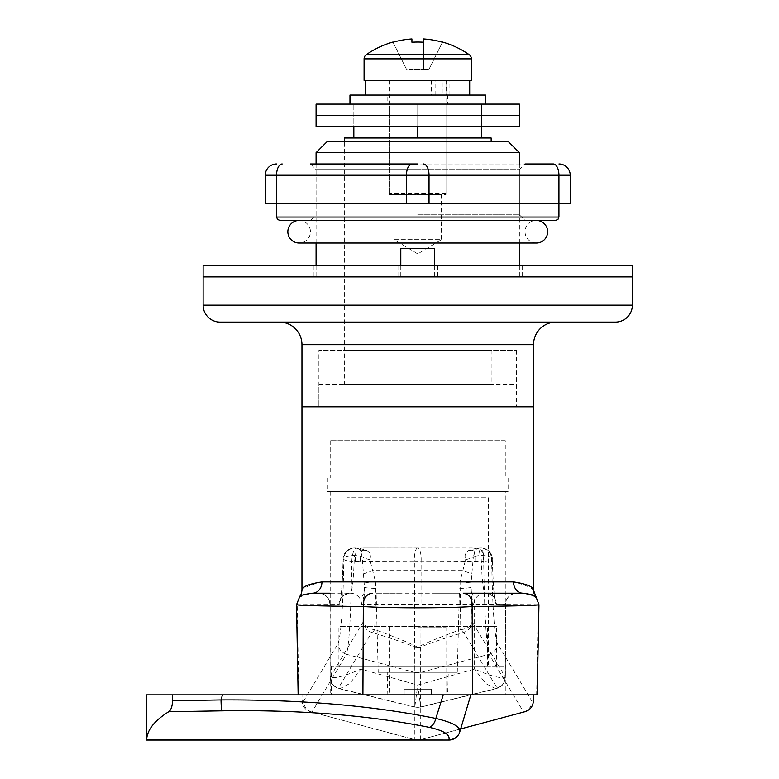 <?xml version="1.0" encoding="UTF-8"?>
<svg xmlns="http://www.w3.org/2000/svg" width="779" height="779" viewBox="0 0 779 779"><rect width="100%" height="100%" fill="white"/><g stroke="black" fill="none" stroke-linecap="round" stroke-linejoin="round"><path stroke-width="0.58" stroke-dasharray="3.9 2.92" d="M556.118 322.097L279.369 322.097L556.118 322.097M400.796 265.62L400.796 276.915L434.682 276.915L400.796 276.915M434.682 265.62L434.682 276.915M516.574 350.346L516.574 406.823L318.903 406.823L516.574 406.823L318.903 406.823L516.574 406.823L516.574 384.232L318.903 384.232L318.903 406.823L318.903 350.346L516.574 350.346L318.903 350.346M316.079 163.96L316.079 243.029M316.079 265.62L316.079 276.915L519.398 276.915L316.079 276.915M519.398 163.96L519.398 243.029M519.398 265.62L519.398 276.915M344.318 350.346L491.159 350.346L344.318 350.346L344.318 141.369L491.159 141.369L344.318 141.369L344.318 384.232L491.159 384.232L344.318 384.232M491.159 350.346L491.159 384.232M203.115 276.915L632.363 276.915L203.115 276.915M301.96 406.823L533.527 406.823L301.96 406.823M220.058 322.097L615.42 322.097M316.079 152.665L519.398 152.665M508.103 141.369L327.375 141.369M434.682 248.676L400.796 248.676M441.459 194.458L441.459 239.64L394.018 239.64L417.739 253.896L441.459 239.64L394.018 239.64L394.018 194.458L441.459 194.458L394.018 194.458M389.5 194.458L445.978 194.458L389.5 194.458L389.5 104.094L445.978 104.094L389.5 104.094M445.978 194.458L445.978 104.094M505.279 440.71L330.199 440.71L505.279 440.71L505.279 477.985L330.199 477.985L505.279 477.985M330.199 440.71L330.199 477.985M508.103 477.985L327.375 477.985L508.103 477.985L508.103 491.539L327.375 491.539L508.103 491.539M327.375 477.985L327.375 491.539M505.279 491.539L330.199 491.539L505.279 491.539L505.279 694.868L330.199 694.868L505.279 694.868M330.199 491.539L330.199 694.868M457.273 672.277L459.347 593.199L376.13 593.199L378.204 672.277L457.273 672.277L378.204 672.277M447.672 694.868L387.806 694.868L447.672 694.868L448.266 672.277L387.212 672.277L448.266 672.277M387.806 694.868L387.212 672.277M496.992 687.954A11.296 11.208 149.1 0 0 505.337 677.126L504.88 677.662C499.193 678.324 489.085 675.471 474.567 669.093L417.739 685.092L360.911 669.093C346.392 675.471 336.285 678.324 330.598 677.662L330.14 677.126L363.423 621.535L364.465 587.23C363.637 598.515 362.683 604.28 361.583 604.504L474.596 604.202L474.567 669.093L485.648 683.504L495.795 688.802L496.992 687.954L463.7 632.363C439.853 639.725 425.509 644.681 420.66 647.252L420.66 706.942A11.296 11.208 -0 0 1 414.817 706.942L414.817 647.252C409.968 644.681 395.625 639.725 371.778 632.363A11.296 3.194 107.1 0 0 374.699 629.529C398.546 638.361 412.889 644.311 417.739 647.388C422.588 644.311 436.931 638.361 460.779 629.529L460.068 581.582L465.589 559.643C464.274 555.076 465.482 551.96 469.211 550.286L476.602 548.241L471.597 548.017L363.881 548.017L477.128 548.143A11.296 3.457 92.6 0 0 476.602 548.241L479.192 548.085L475.151 549.721L473.34 556.732A11.296 3.768 -1.3 0 1 481.101 555.554A11.296 3.768 -1.3 0 1 492.386 559.059A11.296 3.768 -1.3 0 1 492.367 559.312C493.126 587.726 494.48 602.79 496.437 604.504L538.961 604.699M360.541 561.24A11.296 3.379 90 0 1 363.881 548.017L358.876 548.241L366.276 550.286C369.996 551.951 371.203 555.076 369.898 559.643L375.41 581.582L375.741 588.359A11.296 1.13 -179.6 0 1 364.465 587.23L362.138 556.732L360.326 549.721A11.296 11.276 -90 0 0 354.377 548.017L355.097 548.017A11.296 11.296 0 0 1 356.266 548.075A11.296 3.174 -84.1 0 0 351.767 561.269L414.36 561.065L414.817 672.472L420.66 672.472L489.027 654.302L523.624 712.074L420.66 739.661L414.817 739.661L311.941 712.103L346.46 654.302L414.817 672.472L414.817 739.661M523.624 712.074C528.795 710.282 531.56 706.65 531.93 701.178L497.372 643.473C494.334 634.632 492.435 606.578 491.656 559.312A11.296 11.276 90 0 0 480.38 548.017L481.101 548.017A11.296 11.296 0 0 1 492.386 559.059C492.932 580.316 493.837 593.88 495.093 599.772C493.535 599.382 497.343 596.139 485.171 593.199A11.296 11.276 -90 0 1 496.437 604.504M344.318 137.98L491.159 137.98M481.636 137.98L417.739 137.98L481.636 137.98M353.841 137.98L417.739 137.98L353.841 137.98M330.199 593.199L312.7 593.199C305.164 594.835 300.811 596.266 299.642 597.474A11.296 11.276 -90 0 0 297.198 604.504L298.824 694.868L537.198 694.868M400.533 593.199L376.13 593.199M522.865 593.199L463.291 593.199M459.347 593.199L434.945 593.199M318.66 593.199C325.495 593.88 329.264 597.639 329.955 604.475L330.004 604.504A11.296 11.276 -90 0 0 318.728 593.199L350.307 593.199A11.296 11.276 -90 0 0 339.04 604.504C340.998 602.79 342.351 587.726 343.111 559.312L343.831 559.312C343.052 606.578 341.144 634.632 338.105 643.473L303.547 701.178C303.917 706.65 306.692 710.282 311.863 712.074L311.941 712.103M299.72 596.617L299.642 597.474A11.296 11.276 -70.7 0 0 302.096 590.443C303.265 587.833 309.906 584.98 322.029 581.903A11.296 9.338 90 0 1 312.7 593.199M296.517 604.699L339.04 604.504M533.527 590.209L533.381 590.443C532.184 587.814 525.543 584.971 513.449 581.903A11.296 9.338 90 0 0 522.787 593.199C530.314 594.835 534.667 596.256 535.835 597.474L535.767 596.617M485.171 593.199L516.75 593.199A11.296 11.276 -90 0 0 505.474 604.504L473.895 604.504A11.296 11.276 -90 0 1 485.171 593.199C483.214 591.777 481.85 579.225 481.101 555.554M465.589 559.643A11.296 5.385 167.3 0 0 473.34 556.732L471.081 582.955L472.055 621.535L505.337 677.126L504.88 677.662A11.296 10.867 -130 0 1 501.101 686.221L495.795 688.802L420.699 707.098L414.788 707.098L417.739 685.092L420.699 707.098M470.419 593.199A11.296 4.168 90 0 1 474.596 604.202L505.522 604.475C506.214 597.639 509.982 593.88 516.818 593.199M361.583 604.504A11.296 11.276 -90 0 0 350.307 593.199C352.274 591.777 353.627 579.225 354.377 555.554A11.296 3.768 -178.7 0 0 343.091 559.059A11.296 3.768 -178.7 0 0 343.111 559.312A11.296 11.276 -90 0 1 354.377 548.017A11.296 11.296 0 0 0 343.091 559.059C342.546 580.316 341.64 593.88 340.384 599.772C341.942 599.382 338.135 596.139 350.307 593.199M369.898 559.643A11.296 5.385 -167.3 0 1 362.138 556.732A11.296 3.768 -178.7 0 0 354.377 555.554M366.276 550.286A11.296 8.53 124 0 1 360.326 549.721L356.285 548.085A11.296 3.174 -84.1 0 0 356.266 548.075L358.359 548.143A11.296 3.457 87.4 0 1 358.876 548.241L356.285 548.085A11.296 11.276 -90 0 0 343.831 559.312A11.296 2.084 -179.3 0 0 351.767 561.269C351.008 613.531 349.235 644.535 346.451 654.292C341.26 652.539 338.476 648.936 338.105 643.473M460.691 728.94L424.798 738.56M420.66 739.661L421.118 561.065L483.71 561.269C484.47 613.394 486.242 644.408 489.027 654.292C494.227 652.539 497.002 648.926 497.372 643.473M410.679 738.56L310.646 711.753C305.436 710.205 302.554 706.543 302.009 700.759L302.009 694.868M298.143 694.868L298.824 694.868M146.637 694.868L362.917 694.868M533.381 590.443A11.296 11.276 70.7 0 0 535.835 597.474A11.296 11.276 -90 0 1 538.279 604.504L536.653 694.868M329.955 604.475L330.092 677.233C332.146 686.971 333.529 684.478 334.386 686.221L334.386 686.221A11.296 10.867 130 0 1 330.598 677.662L330.14 677.126A11.296 11.208 -149.1 0 0 338.485 687.954L339.693 688.802L349.829 683.504L360.911 669.093L360.891 604.202A11.296 4.168 90 0 1 365.059 593.199M375.741 588.359L374.699 629.529A11.296 7.985 -176.4 0 1 363.423 621.535A11.296 11.208 30.9 0 0 371.778 632.363L338.485 687.954M414.788 707.098L339.693 688.802L334.386 686.221A11.296 10.867 130 0 0 338.719 688.402L414.817 706.942M364.397 582.955L375.41 581.582L460.068 581.582L471.081 582.955M363.267 573.977L372.761 570.608L462.716 570.608L472.22 573.977M420.66 706.942L496.759 688.402A11.296 10.867 -130 0 0 501.101 686.221C501.958 684.478 503.331 686.971 505.386 677.233L505.522 604.475M459.746 588.359A11.296 1.13 179.6 0 0 471.013 587.23C471.84 598.515 472.804 604.28 473.895 604.504M460.779 629.529A11.296 7.985 176.4 0 0 472.055 621.535A11.296 11.208 -30.9 0 1 463.7 632.363A11.296 3.194 72.9 0 1 460.779 629.529M469.211 550.286A11.296 8.53 -124 0 0 475.151 549.721A11.296 11.276 -90 0 1 492.367 559.312L491.656 559.312A11.296 2.084 179.3 0 1 483.71 561.269A11.296 3.174 84.1 0 0 479.221 548.075L479.221 548.075A11.296 3.174 84.1 0 0 479.192 548.085A11.296 11.276 90 0 1 480.38 548.017A11.296 11.296 0 0 0 479.221 548.075L477.128 548.143A11.296 3.457 92.6 0 1 479.942 561.377M355.545 561.377A11.296 3.457 87.4 0 1 358.359 548.143L363.881 548.017M417.739 548.017A11.296 3.418 -90 0 0 414.36 561.065A11.296 1.831 0 0 0 421.118 561.065A11.296 3.418 90 0 0 421.166 559.312A11.296 3.418 90 0 0 417.739 548.017M474.937 561.24A11.296 3.379 90 0 0 471.597 548.017M420.66 647.252A11.296 10.03 61.6 0 1 417.739 647.388A11.296 10.03 118.4 0 1 414.817 647.252A11.296 11.208 0 0 0 420.66 647.252M318.903 384.232L516.574 384.232M417.739 126.685L353.841 126.685L353.841 104.094L353.841 126.685L481.636 126.685L481.636 104.094L481.636 126.685L417.739 126.685L417.739 104.094L417.739 126.685L417.739 115.389L353.841 115.389L481.636 115.389L353.841 115.389L481.636 115.389L417.739 115.389L417.739 104.094L353.841 104.094L481.636 104.094L353.841 104.094L481.636 104.094L417.739 104.094L417.739 137.98M417.739 627.095L445.978 627.095L417.739 627.095M417.739 694.868L445.978 694.868L417.739 694.868M443.251 694.868C480.088 694.868 480.088 694.868 443.251 694.868L435.851 718.452C372.732 705.696 301.122 699.523 221.022 699.941L172.587 700.759L172.587 694.868M172.587 700.759C172.286 706.543 170.99 710.205 168.683 711.753C155.021 720.312 147.698 729.251 146.734 738.56L146.637 740.05L448.928 740.05M146.734 738.56L146.666 739.661M168.683 711.753L221.742 710.847C299.117 709.669 368.321 715.171 429.336 727.362C443.738 730.605 450.272 734.704 448.928 739.661A11.296 10.877 17.1 0 0 459.727 732.075C461.002 727.07 453.047 722.523 435.851 718.452A11.296 6.797 -78.4 0 1 429.336 727.362M222.453 694.868L221.022 699.941A11.296 0.721 -91 0 0 221.742 710.847M279.934 220.438L555.554 220.438M417.739 214.79L519.398 214.79L417.739 214.79M417.739 163.96L412.091 163.96A11.296 5.648 -90 0 0 406.443 175.256L558.942 175.256A11.296 5.648 -90 0 0 553.294 163.96L310.432 163.96L525.046 163.96L519.398 169.608L417.739 169.608L519.398 169.608L519.398 214.79L525.046 220.438M417.739 203.494L570.238 203.494L570.238 175.256L558.942 175.256L558.942 203.494L417.739 203.494M265.249 203.494L558.942 203.494M412.091 163.96L310.432 163.96L316.079 169.608L417.739 169.608L316.079 169.608L316.079 214.79L310.432 220.438M276.545 163.96A11.296 11.296 0 0 0 265.249 175.256L276.545 175.256L276.545 203.494M203.115 265.62L632.363 265.62M417.739 265.62L313.255 265.62L417.739 265.62M345.857 115.389L519.398 115.389L345.857 115.389M316.079 104.094L519.398 104.094M435.11 80.373L388.935 80.373L431.303 80.373L431.303 95.057L442.209 95.057L442.209 80.373L365.779 80.373L469.698 80.373L435.11 80.373L435.11 95.057L446.542 95.057L388.935 95.057L431.303 95.057M431.303 80.373L442.209 80.373M435.11 95.057L442.209 95.057M449.074 95.057L449.074 80.373M485.502 104.094L349.966 104.094L485.502 104.094M387.806 104.094L447.672 104.094L387.806 104.094L387.806 95.057L447.672 95.057L387.806 95.057M349.966 95.057L485.502 95.057M488.336 666.064L338.914 666.064L488.336 666.064L488.336 497.752L347.142 497.752L488.336 497.752M347.142 666.064L347.142 497.752M504.149 666.064L331.328 666.064L504.149 666.064L504.149 694.868L331.328 694.868L504.149 694.868M331.328 666.064L331.328 694.868M431.293 694.868L404.184 694.868L431.293 694.868L431.293 689.22L404.184 689.22L404.184 694.868L404.184 689.22L431.293 689.22L431.293 694.868M338.914 666.064L338.914 626.53L348.047 626.53L348.047 666.064M496.574 666.064L496.574 626.53L338.914 626.53M487.43 666.064L487.43 626.53L496.574 626.53M487.43 626.53L348.047 626.53M536.351 243.029A11.296 11.296 0 0 1 525.046 231.733A11.296 11.296 0 0 1 536.351 220.438L299.136 220.438A11.296 11.296 0 0 1 310.432 231.733A11.296 11.296 0 0 1 299.136 243.029L536.351 243.029M445.978 193.328L389.5 193.328L445.978 193.328L445.978 80.373L389.5 80.373L445.978 80.373M389.5 193.328L389.5 80.373M469.211 54.666L366.276 54.666M411.925 38.95L411.925 42.222A88.835 79.507 180 0 1 417.739 42.047A88.835 79.507 180 0 1 423.562 42.222L423.562 69.526L423.562 38.95L423.562 69.526L411.925 69.526L411.925 38.95A90.179 90.179 0 0 0 393.015 42.222L406.628 69.526L428.849 69.526L423.562 69.526L423.562 38.95A90.179 90.179 0 0 1 442.472 42.222L442.55 42.047M392.928 42.047L406.628 69.526L411.925 69.526L411.925 42.222M471.392 80.373L364.085 80.373M442.472 42.222L428.849 69.526L442.472 42.222M316.079 126.685L519.398 126.685M301.96 344.698L533.527 344.698M632.363 305.154L203.115 305.154M303.547 701.178L302.009 700.759M533.479 700.759L531.93 701.178M505.337 677.126L505.474 604.504M330.004 604.504L330.14 677.126M483.71 561.269A11.296 3.379 90 0 0 480.38 548.017M513.449 581.903L322.029 581.903M558.942 217.049L276.545 217.049M423.387 163.96A11.296 5.648 -90 0 1 429.034 175.256L429.034 203.494M282.193 163.96A11.296 5.648 -90 0 0 276.545 175.256L406.443 175.256L406.443 203.494M471.392 58.844L364.085 58.844M445.978 627.095L445.978 694.868M389.5 627.095L389.5 694.868M437.506 265.62L437.506 276.915M522.222 265.62L522.222 276.915M313.255 265.62L313.255 276.915M397.972 265.62L397.972 276.915M388.935 80.373L388.935 95.057M446.542 80.373L446.542 95.057M447.672 95.057L447.672 104.094M536.351 220.438L299.136 220.438"/><path stroke-width="1.17" d="M316.079 152.665L327.375 141.369L508.103 141.369L519.398 152.665L316.079 152.665L316.079 163.96M615.42 322.097L220.058 322.097A16.943 16.943 0 0 1 203.115 305.154L632.363 305.154A16.943 16.943 0 0 1 615.42 322.097M279.369 322.097A22.591 22.591 0 0 1 301.96 344.698L301.96 590.209C302.096 586.723 308.766 583.958 321.961 581.903L513.517 581.903C526.75 583.977 533.42 586.743 533.527 590.209L533.527 406.823L301.96 406.823L533.527 406.823L533.527 344.698L301.96 344.698M556.118 322.097A22.591 22.591 0 0 0 533.527 344.698M400.796 265.62L400.796 248.676L434.682 248.676L434.682 265.62M316.079 243.029L316.079 265.62M519.398 152.665L519.398 163.96M519.398 243.029L519.398 265.62M632.363 305.154L632.363 276.915L203.115 276.915L203.115 265.62L632.363 265.62L632.363 276.915L203.115 276.915L203.115 305.154M491.159 141.369L491.159 137.98L344.318 137.98L344.318 141.369M312.7 593.199L330.199 593.199M535.835 597.474C537.325 595.964 533.002 594.543 522.865 593.199L463.291 593.199M321.961 581.903A11.296 9.348 90 0 1 312.613 593.199C302.486 594.543 298.162 595.964 299.642 597.474M538.279 604.504C542.651 605.283 520.606 605.965 472.162 606.539C447.214 608.243 388.361 608.243 363.316 606.539C314.901 605.965 292.855 605.283 297.198 604.504M523.624 712.074L460.691 728.94M372.235 593.199C365.955 594.211 362.985 598.652 363.316 606.539L362.917 694.868L298.824 694.868M536.653 694.868L222.453 694.868L221.022 699.941C300.85 699.493 372.459 705.667 435.851 718.452C453.018 722.513 460.983 727.06 459.727 732.075A11.296 10.877 -162.9 0 1 448.928 739.661C450.272 734.704 443.748 730.605 429.336 727.362C368.126 715.161 298.932 709.659 221.742 710.847L168.683 711.753C155.021 720.312 147.698 729.251 146.734 738.56L146.637 740.05L448.928 740.05L146.666 739.661L146.734 738.56M537.198 694.868L538.961 604.699L533.527 590.209M533.479 694.868L533.479 700.759C532.924 706.543 530.041 710.205 524.832 711.753L523.537 712.103M481.636 126.685L481.636 137.98M353.841 126.685L353.841 137.98M417.739 126.685L417.739 137.98M522.865 593.199A11.296 9.348 90 0 1 513.517 581.903M168.683 711.753C170.99 710.205 172.286 706.543 172.587 700.759L172.587 694.868L146.637 694.868L146.656 739.661M172.587 694.868L222.453 694.868M470.847 694.868L459.727 732.075A11.296 11.296 0 0 1 448.928 740.05M443.251 694.868C480.088 694.868 480.088 694.868 443.251 694.868L435.851 718.452A11.296 6.797 101.6 0 1 429.336 727.362M525.046 163.96L553.294 163.96A11.296 5.648 -90 0 1 558.942 175.256L558.942 203.494L265.249 203.494L265.249 175.256L265.249 203.494M558.942 217.049L557.968 219.425L555.554 220.438L279.934 220.438L277.519 219.425L276.545 217.049L558.942 217.049L558.942 203.494L570.238 203.494L570.238 175.256A11.296 11.296 0 0 0 558.942 163.96A11.296 11.296 0 0 1 570.238 175.256L406.443 175.256L406.443 203.494M310.432 163.96L417.739 163.96M265.249 175.256A11.296 11.296 0 0 1 276.545 163.96A11.296 11.296 0 0 0 265.249 175.256L276.545 175.256L276.545 217.049M519.398 115.389L316.079 115.389L316.079 104.094L519.398 104.094L519.398 115.389L316.079 115.389L316.079 126.685L519.398 126.685L519.398 115.389M485.512 104.094L485.512 95.057L349.966 95.057L349.966 104.094M536.351 220.438A11.296 11.296 0 0 1 547.647 231.733A11.296 11.296 0 0 1 536.351 243.029L299.136 243.029A11.296 11.296 0 0 1 287.841 231.733A11.296 11.296 0 0 1 299.136 220.438M411.925 38.95A90.179 90.179 0 0 0 393.015 42.222L392.928 42.047A90.364 90.364 0 0 0 366.276 54.666A5.083 5.083 0 0 0 364.085 58.844L364.085 80.373L471.392 80.373L471.392 58.844A5.083 5.083 0 0 0 469.211 54.666A90.364 90.364 0 0 0 442.55 42.047L442.472 42.222A90.179 90.179 0 0 0 423.562 38.95L423.562 42.222A88.835 79.507 180 0 0 417.739 42.047A88.835 79.507 180 0 0 411.925 42.222L411.925 38.95L411.925 42.222M366.276 54.666L469.211 54.666M463.242 593.199C469.523 594.211 472.502 598.652 472.162 606.539L472.561 694.868M172.587 700.759L221.022 699.941A11.296 0.721 89 0 0 221.742 710.847M429.034 203.494L429.034 175.256A11.296 5.648 -90 0 0 423.387 163.96M412.091 163.96A11.296 5.648 -90 0 0 406.443 175.256L276.545 175.256A11.296 5.648 -90 0 1 282.193 163.96M570.238 175.256A11.296 11.296 0 0 0 558.942 163.96M364.085 58.844L471.392 58.844M301.96 590.219C301.22 594.348 300.47 596.48 299.711 596.617L296.517 604.699L298.143 694.868M365.779 80.373L365.779 95.057M469.698 80.373L469.698 95.057"/></g></svg>
